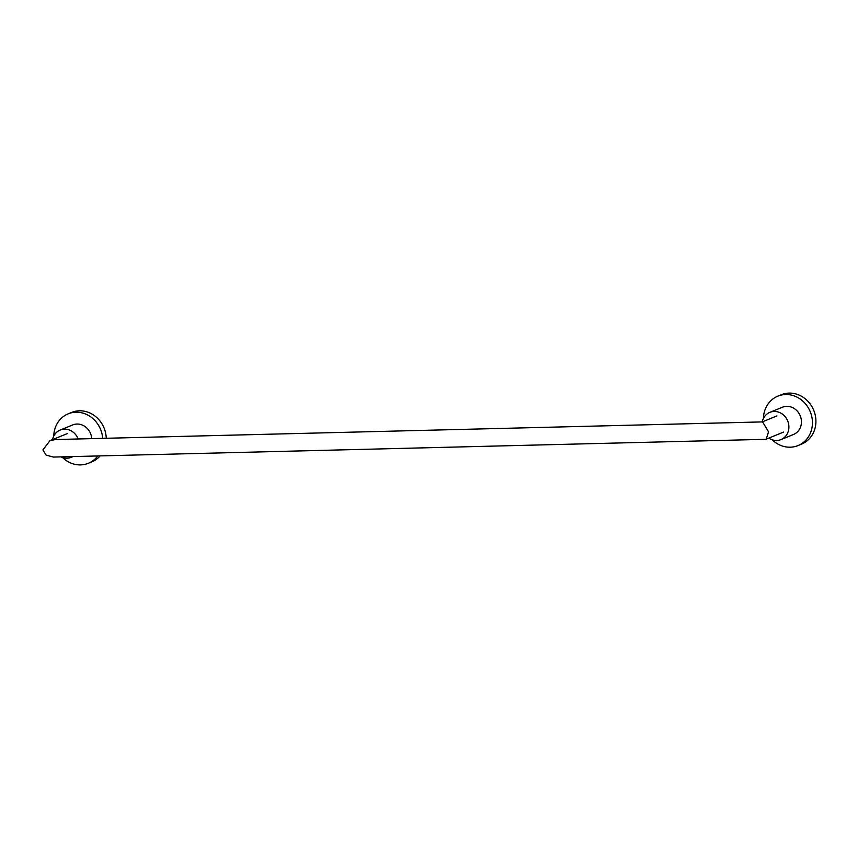 <?xml version="1.0" encoding="UTF-8"?>
<svg xmlns="http://www.w3.org/2000/svg" width="858" height="858" viewBox="0 0 858 858"><rect width="100%" height="100%" fill="white"/><g stroke="black" fill="none" stroke-linecap="round" stroke-linejoin="round"><path stroke-width="1.29" d="M91.731 438.631A14.715 13.288 -112.2 0 0 76.995 424.045A14.715 13.288 -112.2 0 0 72.705 424.935L60.178 430.051A14.715 13.288 -112.2 0 0 52.531 439.607M61.025 456.885A14.715 13.288 -112.2 0 0 66.999 458.183A14.715 13.288 -112.2 0 0 71.289 457.293A14.715 13.288 -112.2 0 0 72.715 456.585M78.164 438.974A14.715 13.288 -112.2 0 0 64.457 429.161A14.715 13.288 -112.2 0 0 60.178 430.051M62.505 457.486A26.705 24.121 -112.2 0 0 80.566 464.897A26.705 24.121 -112.2 0 0 88.342 463.277L91.817 461.861A26.705 24.121 -112.2 0 0 100.129 455.909M106.231 438.266A26.705 24.121 -112.2 0 0 79.429 410.8A26.705 24.121 -112.2 0 0 71.654 412.419L68.179 413.835A26.705 24.121 -112.2 0 0 53.764 436.046M88.342 463.277A26.705 24.121 -112.2 0 0 97.758 455.963M102.692 438.363A26.705 24.121 -112.2 0 0 75.954 412.215A26.705 24.121 -112.2 0 0 68.179 413.835M768.811 438.095A14.715 13.288 -112.2 0 0 776.683 440.486A14.715 13.288 -112.2 0 0 780.962 439.586L793.5 434.48A14.715 13.288 -112.2 0 0 800.997 418.146A14.715 13.288 -112.2 0 0 786.679 406.349A14.715 13.288 -112.2 0 0 782.389 407.239L769.851 412.355A14.715 13.288 -112.2 0 0 762.215 421.911L776.93 415.916M780.962 439.586A14.715 13.288 -112.2 0 0 788.459 423.262A14.715 13.288 -112.2 0 0 774.141 411.454A14.715 13.288 -112.2 0 0 769.851 412.355M772.189 439.779A26.705 24.121 -112.2 0 0 790.25 447.2A26.705 24.121 -112.2 0 0 798.026 445.581L801.501 444.165A26.705 24.121 -112.2 0 0 815.1 414.521A26.705 24.121 -112.2 0 0 789.113 393.103A26.705 24.121 -112.2 0 0 781.327 394.723L777.863 396.139A26.705 24.121 -112.2 0 0 763.448 418.35M798.026 445.581A26.705 24.121 -112.2 0 0 811.625 415.937A26.705 24.121 -112.2 0 0 785.638 394.519A26.705 24.121 -112.2 0 0 777.863 396.139M768.543 431.821L762.601 421.9L55.352 439.543L49.936 440.669L42.9 449.924L46.064 455.083L53.357 457.067L765.465 439.317L766.215 439.157L768.543 431.821M73.016 456.585L71.289 457.293M49.936 440.669L67.256 433.612M766.215 439.157L783.526 432.1"/></g></svg>
